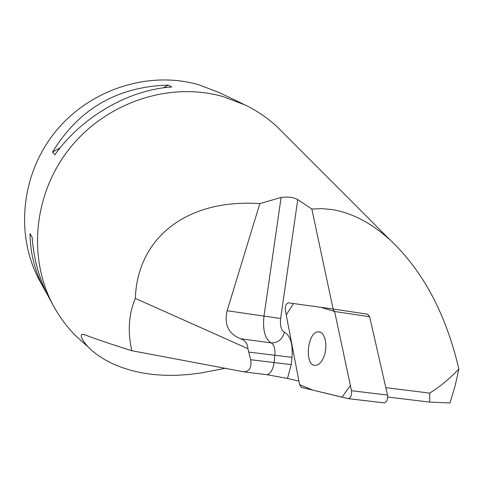 <?xml version="1.0" encoding="UTF-8"?>
<svg xmlns="http://www.w3.org/2000/svg" width="483" height="483" viewBox="0 0 483 483"><rect width="100%" height="100%" fill="white"/><g stroke="black" fill="none" stroke-linecap="round" stroke-linejoin="round"><path stroke-width="0.72" d="M387.704 397.044L429.713 402.11L429.719 393.108C440.514 386.261 450.228 378.207 458.85 368.927C445.948 314.022 423.132 271.132 390.397 240.256C371.777 223.218 352.409 212.997 332.298 209.598L322.004 208.632L311.843 209.042L297.751 199.606C293.712 197.287 288.164 196.569 281.1 197.45L259.824 203.627C186.293 198.628 137.45 238.137 135.312 298.391C128.635 314.427 127.494 331.875 131.883 350.736C110.764 344.095 94.831 338.692 84.084 334.526L81.989 334.375C80.063 335.703 81.995 339.784 87.773 346.607L92.271 350.893L97.946 355.301L104.739 359.624L112.63 363.711L121.511 367.364L131.219 370.431L141.67 372.834L152.773 374.476L164.377 375.297L176.355 375.321L188.587 374.53L200.922 372.985L224.915 368.354M385.82 387.662L429.719 393.108M333.107 309.005L311.843 209.042M87.194 346.082L76.054 336.132C67.179 327.239 59.693 317.21 53.577 306.041C27.917 259.19 33.206 195.639 68.272 150.159C103.308 104.666 164.196 82.635 216.994 95.036L223.055 96.594L245.292 105.046C256.733 110.631 267.093 117.647 276.391 126.099L285.199 134.92M429.713 402.11L449.993 402.961L455.209 385.519L458.85 368.927M298.929 381.111L287.494 378.43L266.906 374.681C270.528 373.884 272.913 369.9 274.048 362.721L274.869 355.482C275.37 348.895 274.139 344.693 271.186 342.882C264.919 338.861 262.523 329.919 263.996 316.063L281.1 197.45M266.489 374.675L267.449 374.832M135.312 298.391L247.906 348.678L250.677 359.732C251.806 367.249 249.596 371.294 244.06 371.862L131.883 350.736M247.906 348.678C247.604 343.636 245.177 340.328 240.631 338.752C228.477 333.898 223.973 324.558 227.131 310.744L259.824 203.627M243.951 104.4L219.354 92.615L198.398 84.64C148.462 70.379 89.452 89.403 55.116 132.101C20.721 174.768 15.07 235.843 39.763 280.907L40.228 281.752M54.863 154.753L52.532 152.145C78.651 109.007 117.194 86.662 168.162 85.105L171.7 86.982C128.677 89.778 81.947 116.675 54.863 154.753M47.4 294.6L44.69 289.866C35.096 272.189 30.218 253.484 30.049 233.748L32.12 237.195C33.768 259.745 39.57 280.231 49.514 298.651L50.003 299.538M168.162 85.105L163.429 87.852M60.309 147.635L52.532 152.145M30.049 233.748L32.12 237.225M332.684 308.939L288.321 302.823C286.063 303.674 285.073 306.15 285.344 310.261L299.617 384.71L301.404 387.378L348.388 398.65C350.869 397.666 351.902 395.016 351.497 390.699L334.604 311.469L332.684 308.939L367.66 314.21L369.652 316.721L387.511 395.07C387.958 399.332 386.913 401.941 384.365 402.9L348.279 398.65M323.447 357.825C328.392 347.331 325.246 331.241 318.496 331.875C307.17 331.229 304.03 366.476 315.55 365.359C318.611 365.094 321.243 362.582 323.447 357.825M334.61 311.487L320.905 307.315L293.537 303.535L286.232 314.898L299.611 384.691L312.809 390.131L342.024 397.189L350.374 385.458L334.61 311.487L369.652 316.721M248.999 352.101L292.028 357.36L291.213 364.629L287.494 378.43M240.631 338.752L271.186 342.882C277.876 343.027 282.295 339.471 284.445 332.207C290.464 335.733 292.988 344.119 292.028 357.36M227.131 310.744L280.647 318.496C279.905 325.633 281.172 330.197 284.445 332.207M250.677 359.732L291.213 364.629M297.751 199.606L280.647 318.496M266.073 374.603L244.06 371.862M351.497 390.699L387.511 395.07M390.397 240.256L276.391 126.099M87.755 346.589L76.054 336.132M53.577 306.041L49.514 298.651M44.69 289.866L39.763 280.907M81.989 334.381L84.585 334.713M384.365 402.9L348.388 398.65M319.843 332.069L318.496 331.875"/></g></svg>
